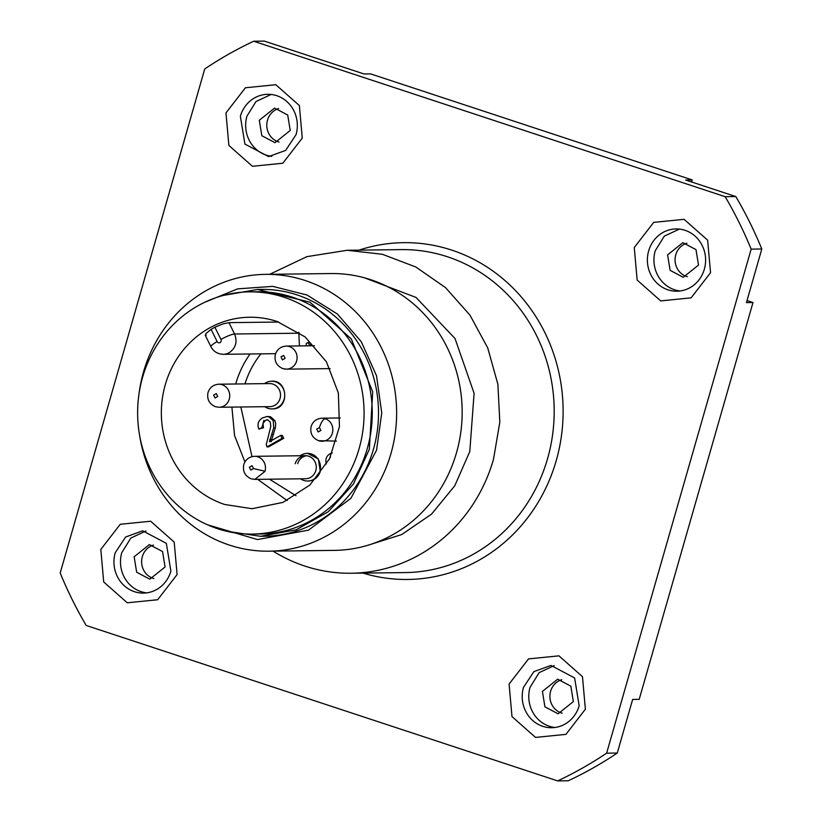 <?xml version="1.0" encoding="UTF-8"?>
<svg xmlns="http://www.w3.org/2000/svg" width="822" height="822" viewBox="0 0 822 822"><rect width="100%" height="100%" fill="white"/><g stroke="black" fill="none" stroke-linecap="round" stroke-linejoin="round"><path stroke-width="1.23" d="M363.992 73.949L264.355 41.1L253.71 41.234L725.168 196.684L735.813 196.55L685.671 180.018L692.216 179.936L370.547 73.867L363.992 73.949M735.813 196.55A403.736 377.432 89.3 0 1 761.809 248.994L746.438 302.609L752.993 302.527L639.197 699.358L632.652 699.43L617.271 753.044A403.736 377.432 89.3 0 1 568.29 780.766L557.645 780.9L86.187 625.45A403.736 377.432 89.3 0 1 60.191 573.006L204.729 68.956A403.736 377.432 89.3 0 1 253.71 41.234M271.856 156.355A31.144 29.119 89.3 0 1 246.929 116.19L256.032 101.507L271.126 94.468M680.154 290.978A31.144 29.119 89.3 0 1 655.216 250.813L664.31 236.13L679.414 229.081M554.984 727.48A31.144 29.119 89.3 0 1 530.046 687.326L539.14 672.643L554.234 665.594M146.706 592.868A31.144 29.119 89.3 0 1 121.759 552.703L130.862 538.02L145.956 530.981M252.344 534.084L260.533 533.992A121.122 113.231 -90.7 0 0 371.123 430.235A121.122 113.231 -90.7 0 0 292.231 297.132A121.122 113.231 -90.7 0 0 257.543 291.759L249.354 291.861A121.122 113.231 -90.7 0 0 138.764 395.618A121.122 113.231 -90.7 0 0 217.655 528.721A121.122 113.231 -90.7 0 0 252.344 534.084A121.122 113.231 -90.7 0 0 362.934 430.338A121.122 113.231 -90.7 0 0 284.032 297.235A121.122 113.231 -90.7 0 0 249.354 291.861M692.216 179.936L691.631 181.981M725.168 196.684A403.736 377.432 89.3 0 1 751.164 249.128L761.809 248.994M751.164 249.128L606.626 753.178L617.271 753.044M747.023 300.554L752.993 302.527M606.626 753.178A403.736 377.432 89.3 0 1 557.645 780.9M240.373 116.272A31.144 29.119 89.3 0 1 267.828 94.304A31.144 29.119 89.3 0 1 296.054 134.633L285.676 150.395L268.599 156.591L244.925 144.086L240.373 116.272M704.331 269.246A31.144 29.119 89.3 0 1 676.876 291.214A31.144 29.119 89.3 0 1 648.661 250.885A31.144 29.119 89.3 0 1 676.116 228.927A31.144 29.119 89.3 0 1 704.331 269.246M579.161 705.759A31.144 29.119 89.3 0 1 551.716 727.727A31.144 29.119 89.3 0 1 523.491 687.398L533.868 671.636L550.946 665.44L574.619 677.945L579.161 705.759M170.884 571.136L166.342 543.332L142.668 530.817L125.591 537.023L115.214 552.785A31.144 29.119 89.3 0 0 143.429 593.104A31.144 29.119 89.3 0 0 170.884 571.136M223.399 295.417L257.512 289.457L309.976 302.208L351.364 339.003L372.705 391.847L369.355 449.244L353.45 484.004L328.245 511.757L296.239 529.779L260.564 536.293L226.307 531.176M177.1 574.588L174.192 542.068L150.642 521.23L120.248 524.282L100.808 549.435L103.706 581.955L127.256 602.793L157.66 599.741L177.1 574.588M585.377 709.211L582.479 676.681L558.929 655.843L528.525 658.895L509.085 684.048L511.983 716.579L535.533 737.416L565.937 734.365L585.377 709.211M302.27 138.075L299.362 105.555L275.812 84.717L245.418 87.769L225.968 112.922L228.876 145.443L252.426 166.291L282.819 163.239L302.27 138.075M710.547 272.699L707.639 240.168L684.089 219.33L653.696 222.382L634.255 247.545L637.153 280.066L660.703 300.903L691.107 297.852L710.547 272.699M257.512 289.457L261.612 289.406A123.434 115.388 89.3 0 1 373.455 449.202A123.434 115.388 89.3 0 1 264.653 536.242L260.564 536.293M204.76 302.26L237.64 288.861L272.76 286.375L307.027 295.016L337.431 314.045L361.3 341.767L376.517 375.746L381.757 412.983L376.548 450.22L350.902 498.338L308.517 530.139L257.471 539.561L207.504 524.796M269.688 274.312L306.883 256.649L347.161 250.278L382.394 254.286L415.788 266.975L445.524 287.628L469.948 315.114L487.723 347.922L497.875 384.244L499.827 422.087L493.488 459.354A161.492 150.971 89.3 0 1 351.138 573.242A161.492 150.971 89.3 0 1 273.099 551.141M139.031 393.697A138.425 129.403 89.3 0 1 143.511 371.976A138.425 129.403 89.3 0 1 265.527 274.363A138.425 129.403 89.3 0 1 390.953 453.569A138.425 129.403 89.3 0 1 268.938 551.192A138.425 129.403 89.3 0 1 139.545 435.002M265.527 274.363L331.06 273.551A138.425 129.403 89.3 0 1 456.487 452.758A138.425 129.403 89.3 0 1 334.472 550.38L268.938 551.192M295.221 463.69A11.539 10.789 89.3 0 1 305.352 455.686L254.563 456.313A11.539 10.789 -90.7 0 1 257.861 456.827A11.539 10.789 -90.7 0 1 265.013 471.242L253.484 468.571L252.056 465.684L249.364 467.204L250.792 470.092L253.484 468.571M325.214 418.706C323.077 419.292 321.145 422.241 319.409 427.563L316.717 429.094L318.145 431.971L320.847 430.451L319.409 427.563M134.14 556.782L136.657 572.235L149.81 579.181L165.068 566.985L162.55 551.531L149.399 544.575L134.14 556.782M290.238 130.472L287.71 115.018L274.558 108.072L259.3 120.269L261.828 135.722L274.98 142.668L290.238 130.472M698.515 265.085L695.998 249.631L682.846 242.685L667.587 254.892L670.105 270.335L683.257 277.291L698.515 265.085M573.345 701.598L570.828 686.144L557.676 679.198L542.417 691.405L544.935 706.848L558.087 713.804L573.345 701.598M153.488 545.089A17.303 16.173 -90.7 0 0 142.329 556.679A17.303 16.173 -90.7 0 0 153.899 578.565M561.775 679.712A17.303 16.173 -90.7 0 0 550.606 691.302A17.303 16.173 -90.7 0 0 562.186 713.188M686.935 243.199A17.303 16.173 -90.7 0 0 675.776 254.789A17.303 16.173 -90.7 0 0 687.346 276.675M278.658 108.576A17.303 16.173 -90.7 0 0 267.499 120.166A17.303 16.173 -90.7 0 0 279.069 142.052M224.612 504.461L252.025 508.715L282.963 502.396L309.925 485.001L329.571 458.676L339.445 426.7L338.356 393.008L326.416 361.803L305.106 336.928L277.086 321.484A95.742 89.506 -90.7 0 0 249.662 317.241A95.742 89.506 -90.7 0 0 162.242 399.256A95.742 89.506 -90.7 0 0 224.612 504.461M278.699 322.039L228.948 322.645L234.578 333.999A11.539 1.87 153.6 0 0 228.886 335.612A11.539 1.87 153.6 0 0 220.954 339.435A2.312 2.158 89.3 0 1 220.06 342.558A2.312 2.158 89.3 0 1 217.142 341.592L211.09 329.386A95.742 89.506 -90.7 0 1 214.902 327.228L223.07 323.878L228.948 322.645M206.086 335.592L205.798 333.66L211.09 329.386M298.807 332.222L299.413 345.918M309.781 345.795L308.147 342.486L309.781 342.476L311.415 345.774M271.075 441.763L275.349 427.82L275.74 423.762L274.867 420.556L270.551 416.795L268.527 416.528M280.641 435.434L282.275 435.424L283.713 438.311L268.609 446.86L266.965 446.88L282.08 438.332L280.641 435.434L269.441 441.784L273.705 427.841L275.349 427.82M274.867 420.556L273.223 420.576L268.907 416.816L266.955 416.538L262.732 417.812C258.314 420.391 257.009 424.142 258.817 429.084L263.502 427.748L262.948 423.453L265.537 420.319L267.16 419.682M272.174 408.924A13.84 12.936 -90.7 0 0 272.38 408.924A13.84 12.936 -90.7 0 0 273.243 408.883C289.94 408.318 287.741 379.024 271.168 381.274M264.787 406.705A13.84 12.936 -90.7 0 0 271.969 408.924A13.84 12.936 -90.7 0 0 272.832 408.883A13.84 12.936 -90.7 0 0 284.72 394.457A13.84 12.936 -90.7 0 0 271.62 381.244L271.825 381.244M307.921 481.034A13.84 12.936 -90.7 0 0 308.127 481.034A13.84 12.936 -90.7 0 0 320.282 471.427L318.35 458.974L307.613 453.354M332.263 452.891L330.054 453.775C326.344 456.005 325.101 459.416 326.313 464.009M328.975 459.827L330.506 456.775M308.147 342.486L306.329 343.514L306.113 345.836M273.716 427.82L273.223 420.576M283.713 438.311L282.08 438.332M265.537 420.319L267.612 419.795L270.294 422.138L270.787 426.495L266.266 444.599L266.965 446.88M263.502 427.748L261.869 427.769L263.893 420.34M258.817 429.084L261.869 427.769M271.62 381.244A13.84 12.936 -90.7 0 0 270.757 381.285A13.84 12.936 -90.7 0 0 264.499 383.638M300.533 478.815A13.84 12.936 -90.7 0 0 307.716 481.034A13.84 12.936 -90.7 0 0 319.871 471.427A13.84 12.936 -90.7 0 0 307.366 453.354A13.84 12.936 -90.7 0 0 300.246 455.748M268.876 383.607A11.539 10.789 89.3 0 1 269.606 383.576A11.539 10.789 89.3 0 1 280.518 394.591A11.539 10.789 89.3 0 1 270.613 406.613A11.539 10.789 89.3 0 1 269.893 406.643L219.823 407.239A11.539 10.789 -90.7 0 0 229.266 399.132A11.539 10.789 -90.7 0 0 222.115 384.717A11.539 10.789 -90.7 0 0 218.816 384.203A11.539 10.789 -90.7 0 0 218.087 384.234M305.352 455.686A11.539 10.789 89.3 0 1 315.761 470.749A11.539 10.789 89.3 0 1 305.64 478.753L254.841 479.38L251.183 478.815C244.966 476.051 242.5 471.325 243.774 464.625C245.49 459.539 249.087 456.775 254.563 456.313M306.585 455.748A11.539 10.789 -90.7 0 0 297.677 463.659M281.032 356.799L282.398 359.861L285.1 358.341L283.662 355.453L281.032 356.799M359.019 250.135A168.418 157.444 89.3 0 1 516.812 291.974A168.418 157.444 89.3 0 1 556.206 460.7A168.418 157.444 89.3 0 1 362.995 573.098M347.161 250.278L401.228 249.611A161.492 150.971 89.3 0 1 547.555 458.686A161.492 150.971 89.3 0 1 405.205 572.585L351.138 573.242M364.536 277.836L416.035 297.441L454.998 338.489L474.099 393.276L469.783 451.535L454.782 485.761L431.488 514.171L401.722 534.547L367.835 545.274M215.045 397.982L217.738 396.461L216.309 393.574L213.617 395.094L215.045 397.982M254.851 479.38L264.972 471.376M318.895 440.756A11.539 10.789 -90.7 0 0 322.203 441.26A11.539 10.789 -90.7 0 0 332.365 433.132A11.539 10.789 -90.7 0 0 325.06 418.655A11.539 10.789 -90.7 0 0 321.916 418.193L340.236 417.966M283.148 368.636A11.539 10.789 -90.7 0 0 286.457 369.15A11.539 10.789 -90.7 0 0 296.331 361.896A11.539 10.789 -90.7 0 0 296.619 361.012A11.539 10.789 -90.7 0 0 289.467 346.596A11.539 10.789 -90.7 0 0 286.169 346.083L314.456 345.733M250.083 353.974A95.742 89.506 -90.7 0 0 235.719 383.895L235.698 383.997M231.907 407.116L234.558 435.557L244.935 461.913M257.687 479.349L287.155 500.547M240.846 407.003L251.994 456.642M269.482 479.205L295.982 495.738M260.964 353.84A88.827 83.032 -90.7 0 0 244.977 383.874M275.617 353.666L223.317 354.313C217.625 354.077 213.494 351.528 210.905 346.668A11.539 1.87 -26.4 0 1 211.614 345.394A11.539 1.87 -26.4 0 1 217.142 341.592M214.902 327.228L220.954 339.435M299.29 333.198L234.578 333.999C237.579 341.818 235.791 348.045 229.215 352.7A13.84 12.936 -90.7 0 1 223.317 354.313M270.551 416.795L268.907 416.816M273.171 434.55L271.537 434.571M271.455 439.451L269.811 439.472M269.606 383.576L218.816 384.203C213.34 384.655 209.744 387.429 208.028 392.515C206.754 399.215 209.22 403.941 215.436 406.705L219.104 407.27M336.445 441.085L318.535 440.695C312.319 437.931 309.853 433.204 311.127 426.505C312.843 421.429 316.439 418.655 321.916 418.193M330.095 368.616L286.457 369.15L282.789 368.585C276.572 365.821 274.106 361.094 275.38 354.395C277.096 349.309 280.692 346.545 286.169 346.083M210.905 346.668L205.202 335.16M268.599 416.518L266.955 416.538"/></g></svg>

